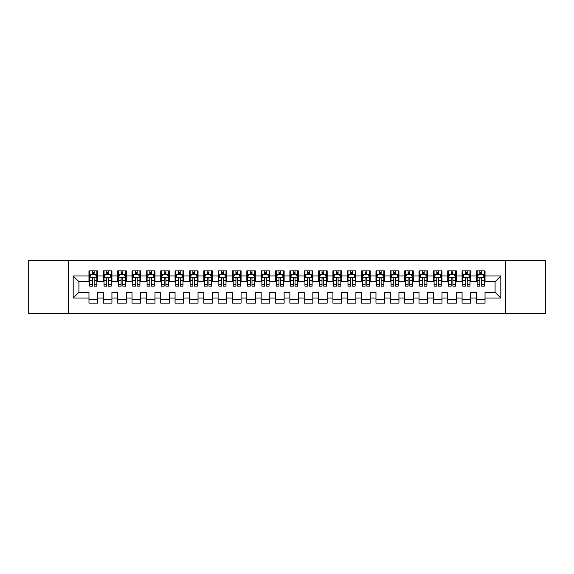<?xml version="1.0" encoding="UTF-8"?>
<svg xmlns="http://www.w3.org/2000/svg" width="574" height="574" viewBox="0 0 574 574"><rect width="100%" height="100%" fill="white"/><g stroke="black" fill="none" stroke-linecap="round" stroke-linejoin="round"><path stroke-width="0.86" d="M505.551 313.548L545.3 313.548L545.3 260.452L505.551 260.452L505.551 313.548L68.45 313.548L68.45 260.452L28.7 260.452L28.7 313.548L68.45 313.548M505.551 260.452L68.45 260.452M73.185 298.049L73.185 275.951L88.97 275.951L88.97 281.691L78.925 281.691L78.925 292.31L73.185 298.049L88.97 298.049L88.97 303.144L97.58 303.144L97.58 298.049L103.32 298.049L103.32 303.144L111.93 303.144L111.93 298.049L117.67 298.049L117.67 303.144L126.28 303.144L126.28 298.049L132.02 298.049L132.02 303.144L140.63 303.144L140.63 298.049L146.37 298.049L146.37 303.144L154.98 303.144L154.98 298.049L160.72 298.049L160.72 303.144L169.33 303.144L169.33 298.049L175.07 298.049L175.07 303.144L183.68 303.144L183.68 298.049L189.42 298.049L189.42 303.144L198.03 303.144L198.03 298.049L203.77 298.049L203.77 303.144L212.38 303.144L212.38 298.049L218.12 298.049L218.12 303.144L226.73 303.144L226.73 298.049L232.47 298.049L232.47 303.144L241.08 303.144L241.08 298.049L246.82 298.049L246.82 303.144L255.43 303.144L255.43 298.049L261.17 298.049L261.17 303.144L269.78 303.144L269.78 298.049L275.52 298.049L275.52 303.144L284.13 303.144L284.13 298.049L289.87 298.049L289.87 303.144L298.48 303.144L298.48 298.049L304.22 298.049L304.22 303.144L312.83 303.144L312.83 298.049L318.57 298.049L318.57 303.144L327.18 303.144L327.18 298.049L332.92 298.049L332.92 303.144L341.53 303.144L341.53 298.049L347.27 298.049L347.27 303.144L355.88 303.144L355.88 298.049L361.62 298.049L361.62 303.144L370.23 303.144L370.23 298.049L375.97 298.049L375.97 303.144L384.58 303.144L384.58 298.049L390.32 298.049L390.32 303.144L398.93 303.144L398.93 298.049L404.67 298.049L404.67 303.144L413.28 303.144L413.28 298.049L419.02 298.049L419.02 303.144L427.63 303.144L427.63 298.049L433.37 298.049L433.37 303.144L441.98 303.144L441.98 298.049L447.72 298.049L447.72 303.144L456.33 303.144L456.33 298.049L462.07 298.049L462.07 303.144L470.68 303.144L470.68 298.049L476.42 298.049L476.42 303.144L485.03 303.144L485.03 292.31L495.075 292.31L495.075 281.691L485.03 281.691L485.03 275.951L500.815 275.951L500.815 298.049L485.03 298.049M485.03 275.951L485.03 270.856L476.42 270.856L476.42 275.951L470.68 275.951L470.68 270.856L462.07 270.856L462.07 275.951L456.33 275.951L456.33 270.856L447.72 270.856L447.72 275.951L441.98 275.951L441.98 270.856L433.37 270.856L433.37 275.951L427.63 275.951L427.63 270.856L419.02 270.856L419.02 275.951L413.28 275.951L413.28 270.856L404.67 270.856L404.67 275.951L398.93 275.951L398.93 270.856L390.32 270.856L390.32 275.951L384.58 275.951L384.58 270.856L375.97 270.856L375.97 275.951L370.23 275.951L370.23 270.856L361.62 270.856L361.62 275.951L355.88 275.951L355.88 270.856L347.27 270.856L347.27 275.951L341.53 275.951L341.53 270.856L332.92 270.856L332.92 275.951L327.18 275.951L327.18 270.856L318.57 270.856L318.57 275.951L312.83 275.951L312.83 270.856L304.22 270.856L304.22 275.951L298.48 275.951L298.48 270.856L289.87 270.856L289.87 275.951L284.13 275.951L284.13 270.856L275.52 270.856L275.52 275.951L269.78 275.951L269.78 270.856L261.17 270.856L261.17 275.951L255.43 275.951L255.43 270.856L246.82 270.856L246.82 275.951L241.08 275.951L241.08 270.856L232.47 270.856L232.47 275.951L226.73 275.951L226.73 270.856L218.12 270.856L218.12 275.951L212.38 275.951L212.38 270.856L203.77 270.856L203.77 275.951L198.03 275.951L198.03 270.856L189.42 270.856L189.42 275.951L183.68 275.951L183.68 270.856L175.07 270.856L175.07 275.951L169.33 275.951L169.33 270.856L160.72 270.856L160.72 275.951L154.98 275.951L154.98 270.856L146.37 270.856L146.37 275.951L140.63 275.951L140.63 270.856L132.02 270.856L132.02 275.951L126.28 275.951L126.28 270.856L117.67 270.856L117.67 275.951L111.93 275.951L111.93 270.856L103.32 270.856L103.32 275.951L97.58 275.951L97.58 270.856L88.97 270.856L88.97 275.951M470.68 298.049L470.68 292.31L476.42 292.31L476.42 298.049M500.815 275.951L495.075 281.691M456.33 298.049L456.33 292.31L462.07 292.31L462.07 298.049M476.42 275.951L476.42 281.691L470.68 281.691L470.68 275.951M441.98 298.049L441.98 292.31L447.72 292.31L447.72 298.049M462.07 275.951L462.07 281.691L456.33 281.691L456.33 275.951M427.63 298.049L427.63 292.31L433.37 292.31L433.37 298.049M447.72 275.951L447.72 281.691L441.98 281.691L441.98 275.951M413.28 298.049L413.28 292.31L419.02 292.31L419.02 298.049M433.37 275.951L433.37 281.691L427.63 281.691L427.63 275.951M398.93 298.049L398.93 292.31L404.67 292.31L404.67 298.049M419.02 275.951L419.02 281.691L413.28 281.691L413.28 275.951M384.58 298.049L384.58 292.31L390.32 292.31L390.32 298.049M404.67 275.951L404.67 281.691L398.93 281.691L398.93 275.951M370.23 298.049L370.23 292.31L375.97 292.31L375.97 298.049M390.32 275.951L390.32 281.691L384.58 281.691L384.58 275.951M355.88 298.049L355.88 292.31L361.62 292.31L361.62 298.049M375.97 275.951L375.97 281.691L370.23 281.691L370.23 275.951M341.53 298.049L341.53 292.31L347.27 292.31L347.27 298.049M361.62 275.951L361.62 281.691L355.88 281.691L355.88 275.951M327.18 298.049L327.18 292.31L332.92 292.31L332.92 298.049M347.27 275.951L347.27 281.691L341.53 281.691L341.53 275.951M312.83 298.049L312.83 292.31L318.57 292.31L318.57 298.049M332.92 275.951L332.92 281.691L327.18 281.691L327.18 275.951M298.48 298.049L298.48 292.31L304.22 292.31L304.22 298.049M318.57 275.951L318.57 281.691L312.83 281.691L312.83 275.951M284.13 298.049L284.13 292.31L289.87 292.31L289.87 298.049M304.22 275.951L304.22 281.691L298.48 281.691L298.48 275.951M269.78 298.049L269.78 292.31L275.52 292.31L275.52 298.049M289.87 275.951L289.87 281.691L284.13 281.691L284.13 275.951M255.43 298.049L255.43 292.31L261.17 292.31L261.17 298.049M275.52 275.951L275.52 281.691L269.78 281.691L269.78 275.951M241.08 298.049L241.08 292.31L246.82 292.31L246.82 298.049M261.17 275.951L261.17 281.691L255.43 281.691L255.43 275.951M226.73 298.049L226.73 292.31L232.47 292.31L232.47 298.049M246.82 275.951L246.82 281.691L241.08 281.691L241.08 275.951M212.38 298.049L212.38 292.31L218.12 292.31L218.12 298.049M232.47 275.951L232.47 281.691L226.73 281.691L226.73 275.951M198.03 298.049L198.03 292.31L203.77 292.31L203.77 298.049M218.12 275.951L218.12 281.691L212.38 281.691L212.38 275.951M183.68 298.049L183.68 292.31L189.42 292.31L189.42 298.049M203.77 275.951L203.77 281.691L198.03 281.691L198.03 275.951M169.33 298.049L169.33 292.31L175.07 292.31L175.07 298.049M189.42 275.951L189.42 281.691L183.68 281.691L183.68 275.951M154.98 298.049L154.98 292.31L160.72 292.31L160.72 298.049M175.07 275.951L175.07 281.691L169.33 281.691L169.33 275.951M140.63 298.049L140.63 292.31L146.37 292.31L146.37 298.049M160.72 275.951L160.72 281.691L154.98 281.691L154.98 275.951M126.28 298.049L126.28 292.31L132.02 292.31L132.02 298.049M146.37 275.951L146.37 281.691L140.63 281.691L140.63 275.951M111.93 298.049L111.93 292.31L117.67 292.31L117.67 298.049M132.02 275.951L132.02 281.691L126.28 281.691L126.28 275.951M97.58 298.049L97.58 292.31L103.32 292.31L103.32 298.049M117.67 275.951L117.67 281.691L111.93 281.691L111.93 275.951M78.925 292.31L88.97 292.31L88.97 298.049M103.32 275.951L103.32 281.691L97.58 281.691L97.58 275.951M476.42 274.444L477.138 274.444M484.312 274.444L485.03 274.444M462.07 274.444L462.788 274.444M469.963 274.444L470.68 274.444M447.72 274.444L448.438 274.444M455.613 274.444L456.33 274.444M433.37 274.444L434.088 274.444M441.262 274.444L441.98 274.444M419.02 274.444L419.738 274.444M426.913 274.444L427.63 274.444M404.67 274.444L405.387 274.444M412.562 274.444L413.28 274.444M390.32 274.444L391.038 274.444M398.213 274.444L398.93 274.444M375.97 274.444L376.688 274.444M383.863 274.444L384.58 274.444M361.62 274.444L362.338 274.444M369.512 274.444L370.23 274.444M347.27 274.444L347.988 274.444M355.163 274.444L355.88 274.444M332.92 274.444L333.637 274.444M340.812 274.444L341.53 274.444M318.57 274.444L319.288 274.444M326.463 274.444L327.18 274.444M304.22 274.444L304.938 274.444M312.113 274.444L312.83 274.444M289.87 274.444L290.588 274.444M297.762 274.444L298.48 274.444M275.52 274.444L276.238 274.444M283.413 274.444L284.13 274.444M261.17 274.444L261.887 274.444M269.062 274.444L269.78 274.444M246.82 274.444L247.538 274.444M254.713 274.444L255.43 274.444M232.47 274.444L233.188 274.444M240.363 274.444L241.08 274.444M218.12 274.444L218.838 274.444M226.013 274.444L226.73 274.444M203.77 274.444L204.488 274.444M211.662 274.444L212.38 274.444M189.42 274.444L190.138 274.444M197.312 274.444L198.03 274.444M175.07 274.444L175.787 274.444M182.963 274.444L183.68 274.444M160.72 274.444L161.438 274.444M168.613 274.444L169.33 274.444M146.37 274.444L147.088 274.444M154.263 274.444L154.98 274.444M132.02 274.444L132.738 274.444M139.912 274.444L140.63 274.444M117.67 274.444L118.388 274.444M125.562 274.444L126.28 274.444M103.32 274.444L104.038 274.444M111.213 274.444L111.93 274.444M88.97 274.444L89.688 274.444M96.862 274.444L97.58 274.444M88.97 299.556L97.58 299.556M103.32 299.556L111.93 299.556M117.67 299.556L126.28 299.556M132.02 299.556L140.63 299.556M146.37 299.556L154.98 299.556M160.72 299.556L169.33 299.556M175.07 299.556L183.68 299.556M189.42 299.556L198.03 299.556M203.77 299.556L212.38 299.556M218.12 299.556L226.73 299.556M232.47 299.556L241.08 299.556M246.82 299.556L255.43 299.556M261.17 299.556L269.78 299.556M275.52 299.556L284.13 299.556M289.87 299.556L298.48 299.556M304.22 299.556L312.83 299.556M318.57 299.556L327.18 299.556M332.92 299.556L341.53 299.556M347.27 299.556L355.88 299.556M361.62 299.556L370.23 299.556M375.97 299.556L384.58 299.556M390.32 299.556L398.93 299.556M404.67 299.556L413.28 299.556M419.02 299.556L427.63 299.556M433.37 299.556L441.98 299.556M447.72 299.556L456.33 299.556M462.07 299.556L470.68 299.556M476.42 299.556L485.03 299.556M73.185 275.951L78.925 281.691M495.075 292.31L500.815 298.049M94.136 272.722L92.414 272.722M96.862 284.338L94.136 284.338L94.136 286.139L96.862 286.139L96.862 277.386L95.428 274.516L91.123 274.516L89.688 277.386L89.688 286.139L92.414 286.139L92.414 284.338L89.688 284.338M89.688 277.386L89.688 270.856M96.862 277.386L96.862 270.856M92.414 274.516L92.414 270.856M94.136 270.856L94.136 274.516M94.136 284.338L94.136 278.462C93.562 277.357 92.988 277.357 92.414 278.462L92.414 284.338M94.136 274.444L92.414 274.444M108.486 272.722L106.764 272.722M111.213 284.338L108.486 284.338L108.486 286.139L111.213 286.139L111.213 277.386L109.778 274.516L105.473 274.516L104.038 277.386L104.038 286.139L106.764 286.139L106.764 284.338L104.038 284.338M104.038 277.386L104.038 270.856M111.213 277.386L111.213 270.856M106.764 274.516L106.764 270.856M108.486 270.856L108.486 274.516M108.486 284.338L108.486 278.462C107.912 277.357 107.338 277.357 106.764 278.462L106.764 284.338M108.486 274.444L106.764 274.444M122.836 272.722L121.114 272.722M125.562 284.338L122.836 284.338L122.836 286.139L125.562 286.139L125.562 277.386L124.127 274.516L119.823 274.516L118.388 277.386L118.388 286.139L121.114 286.139L121.114 284.338L118.388 284.338M118.388 277.386L118.388 270.856M125.562 277.386L125.562 270.856M121.114 274.516L121.114 270.856M122.836 270.856L122.836 274.516M122.836 284.338L122.836 278.462C122.262 277.357 121.688 277.357 121.114 278.462L121.114 284.338M122.836 274.444L121.114 274.444M137.186 272.722L135.464 272.722M139.912 284.338L137.186 284.338L137.186 286.139L139.912 286.139L139.912 277.386L138.477 274.516L134.173 274.516L132.738 277.386L132.738 286.139L135.464 286.139L135.464 284.338L132.738 284.338M132.738 277.386L132.738 270.856M139.912 277.386L139.912 270.856M135.464 274.516L135.464 270.856M137.186 270.856L137.186 274.516M137.186 284.338L137.186 278.462C136.612 277.357 136.038 277.357 135.464 278.462L135.464 284.338M137.186 274.444L135.464 274.444M151.536 272.722L149.814 272.722M154.263 284.338L151.536 284.338L151.536 286.139L154.263 286.139L154.263 277.386L152.828 274.516L148.523 274.516L147.088 277.386L147.088 286.139L149.814 286.139L149.814 284.338L147.088 284.338M147.088 277.386L147.088 270.856M154.263 277.386L154.263 270.856M149.814 274.516L149.814 270.856M151.536 270.856L151.536 274.516M151.536 284.338L151.536 278.462C150.962 277.357 150.388 277.357 149.814 278.462L149.814 284.338M151.536 274.444L149.814 274.444M165.886 272.722L164.164 272.722M168.613 284.338L165.886 284.338L165.886 286.139L168.613 286.139L168.613 277.386L167.178 274.516L162.873 274.516L161.438 277.386L161.438 286.139L164.164 286.139L164.164 284.338L161.438 284.338M161.438 277.386L161.438 270.856M168.613 277.386L168.613 270.856M164.164 274.516L164.164 270.856M165.886 270.856L165.886 274.516M165.886 284.338L165.886 278.462C165.312 277.357 164.738 277.357 164.164 278.462L164.164 284.338M165.886 274.444L164.164 274.444M180.236 272.722L178.514 272.722M182.963 284.338L180.236 284.338L180.236 286.139L182.963 286.139L182.963 277.386L181.528 274.516L177.222 274.516L175.787 277.386L175.787 286.139L178.514 286.139L178.514 284.338L175.787 284.338M175.787 277.386L175.787 270.856M182.963 277.386L182.963 270.856M178.514 274.516L178.514 270.856M180.236 270.856L180.236 274.516M180.236 284.338L180.236 278.462C179.662 277.357 179.088 277.357 178.514 278.462L178.514 284.338M180.236 274.444L178.514 274.444M194.586 272.722L192.864 272.722M197.312 284.338L194.586 284.338L194.586 286.139L197.312 286.139L197.312 277.386L195.877 274.516L191.573 274.516L190.138 277.386L190.138 286.139L192.864 286.139L192.864 284.338L190.138 284.338M190.138 277.386L190.138 270.856M197.312 277.386L197.312 270.856M192.864 274.516L192.864 270.856M194.586 270.856L194.586 274.516M194.586 284.338L194.586 278.462C194.012 277.357 193.438 277.357 192.864 278.462L192.864 284.338M194.586 274.444L192.864 274.444M208.936 272.722L207.214 272.722M211.662 284.338L208.936 284.338L208.936 286.139L211.662 286.139L211.662 277.386L210.228 274.516L205.923 274.516L204.488 277.386L204.488 286.139L207.214 286.139L207.214 284.338L204.488 284.338M204.488 277.386L204.488 270.856M211.662 277.386L211.662 270.856M207.214 274.516L207.214 270.856M208.936 270.856L208.936 274.516M208.936 284.338L208.936 278.462C208.362 277.357 207.788 277.357 207.214 278.462L207.214 284.338M208.936 274.444L207.214 274.444M223.286 272.722L221.564 272.722M226.013 284.338L223.286 284.338L223.286 286.139L226.013 286.139L226.013 277.386L224.578 274.516L220.273 274.516L218.838 277.386L218.838 286.139L221.564 286.139L221.564 284.338L218.838 284.338M218.838 277.386L218.838 270.856M226.013 277.386L226.013 270.856M221.564 274.516L221.564 270.856M223.286 270.856L223.286 274.516M223.286 284.338L223.286 278.462C222.712 277.357 222.138 277.357 221.564 278.462L221.564 284.338M223.286 274.444L221.564 274.444M237.636 272.722L235.914 272.722M240.363 284.338L237.636 284.338L237.636 286.139L240.363 286.139L240.363 277.386L238.928 274.516L234.623 274.516L233.188 277.386L233.188 286.139L235.914 286.139L235.914 284.338L233.188 284.338M233.188 277.386L233.188 270.856M240.363 277.386L240.363 270.856M235.914 274.516L235.914 270.856M237.636 270.856L237.636 274.516M237.636 284.338L237.636 278.462C237.062 277.357 236.488 277.357 235.914 278.462L235.914 284.338M237.636 274.444L235.914 274.444M251.986 272.722L250.264 272.722M254.713 284.338L251.986 284.338L251.986 286.139L254.713 286.139L254.713 277.386L253.278 274.516L248.972 274.516L247.538 277.386L247.538 286.139L250.264 286.139L250.264 284.338L247.538 284.338M247.538 277.386L247.538 270.856M254.713 277.386L254.713 270.856M250.264 274.516L250.264 270.856M251.986 270.856L251.986 274.516M251.986 284.338L251.986 278.462C251.412 277.357 250.838 277.357 250.264 278.462L250.264 284.338M251.986 274.444L250.264 274.444M266.336 272.722L264.614 272.722M269.062 284.338L266.336 284.338L266.336 286.139L269.062 286.139L269.062 277.386L267.627 274.516L263.322 274.516L261.887 277.386L261.887 286.139L264.614 286.139L264.614 284.338L261.887 284.338M261.887 277.386L261.887 270.856M269.062 277.386L269.062 270.856M264.614 274.516L264.614 270.856M266.336 270.856L266.336 274.516M266.336 284.338L266.336 278.462C265.762 277.357 265.188 277.357 264.614 278.462L264.614 284.338M266.336 274.444L264.614 274.444M280.686 272.722L278.964 272.722M283.413 284.338L280.686 284.338L280.686 286.139L283.413 286.139L283.413 277.386L281.978 274.516L277.673 274.516L276.238 277.386L276.238 286.139L278.964 286.139L278.964 284.338L276.238 284.338M276.238 277.386L276.238 270.856M283.413 277.386L283.413 270.856M278.964 274.516L278.964 270.856M280.686 270.856L280.686 274.516M280.686 284.338L280.686 278.462C280.112 277.357 279.538 277.357 278.964 278.462L278.964 284.338M280.686 274.444L278.964 274.444M295.036 272.722L293.314 272.722M297.762 284.338L295.036 284.338L295.036 286.139L297.762 286.139L297.762 277.386L296.327 274.516L292.023 274.516L290.588 277.386L290.588 286.139L293.314 286.139L293.314 284.338L290.588 284.338M290.588 277.386L290.588 270.856M297.762 277.386L297.762 270.856M293.314 274.516L293.314 270.856M295.036 270.856L295.036 274.516M295.036 284.338L295.036 278.462C294.462 277.357 293.888 277.357 293.314 278.462L293.314 284.338M295.036 274.444L293.314 274.444M309.386 272.722L307.664 272.722M312.113 284.338L309.386 284.338L309.386 286.139L312.113 286.139L312.113 277.386L310.678 274.516L306.373 274.516L304.938 277.386L304.938 286.139L307.664 286.139L307.664 284.338L304.938 284.338M304.938 277.386L304.938 270.856M312.113 277.386L312.113 270.856M307.664 274.516L307.664 270.856M309.386 270.856L309.386 274.516M309.386 284.338L309.386 278.462C308.812 277.357 308.238 277.357 307.664 278.462L307.664 284.338M309.386 274.444L307.664 274.444M323.736 272.722L322.014 272.722M326.463 284.338L323.736 284.338L323.736 286.139L326.463 286.139L326.463 277.386L325.028 274.516L320.723 274.516L319.288 277.386L319.288 286.139L322.014 286.139L322.014 284.338L319.288 284.338M319.288 277.386L319.288 270.856M326.463 277.386L326.463 270.856M322.014 274.516L322.014 270.856M323.736 270.856L323.736 274.516M323.736 284.338L323.736 278.462C323.162 277.357 322.588 277.357 322.014 278.462L322.014 284.338M323.736 274.444L322.014 274.444M338.086 272.722L336.364 272.722M340.812 284.338L338.086 284.338L338.086 286.139L340.812 286.139L340.812 277.386L339.377 274.516L335.072 274.516L333.637 277.386L333.637 286.139L336.364 286.139L336.364 284.338L333.637 284.338M333.637 277.386L333.637 270.856M340.812 277.386L340.812 270.856M336.364 274.516L336.364 270.856M338.086 270.856L338.086 274.516M338.086 284.338L338.086 278.462C337.512 277.357 336.938 277.357 336.364 278.462L336.364 284.338M338.086 274.444L336.364 274.444M352.436 272.722L350.714 272.722M355.163 284.338L352.436 284.338L352.436 286.139L355.163 286.139L355.163 277.386L353.728 274.516L349.423 274.516L347.988 277.386L347.988 286.139L350.714 286.139L350.714 284.338L347.988 284.338M347.988 277.386L347.988 270.856M355.163 277.386L355.163 270.856M350.714 274.516L350.714 270.856M352.436 270.856L352.436 274.516M352.436 284.338L352.436 278.462C351.862 277.357 351.288 277.357 350.714 278.462L350.714 284.338M352.436 274.444L350.714 274.444M366.786 272.722L365.064 272.722M369.512 284.338L366.786 284.338L366.786 286.139L369.512 286.139L369.512 277.386L368.077 274.516L363.773 274.516L362.338 277.386L362.338 286.139L365.064 286.139L365.064 284.338L362.338 284.338M362.338 277.386L362.338 270.856M369.512 277.386L369.512 270.856M365.064 274.516L365.064 270.856M366.786 270.856L366.786 274.516M366.786 284.338L366.786 278.462C366.212 277.357 365.638 277.357 365.064 278.462L365.064 284.338M366.786 274.444L365.064 274.444M381.136 272.722L379.414 272.722M383.863 284.338L381.136 284.338L381.136 286.139L383.863 286.139L383.863 277.386L382.428 274.516L378.123 274.516L376.688 277.386L376.688 286.139L379.414 286.139L379.414 284.338L376.688 284.338M376.688 277.386L376.688 270.856M383.863 277.386L383.863 270.856M379.414 274.516L379.414 270.856M381.136 270.856L381.136 274.516M381.136 284.338L381.136 278.462C380.562 277.357 379.988 277.357 379.414 278.462L379.414 284.338M381.136 274.444L379.414 274.444M395.486 272.722L393.764 272.722M398.213 284.338L395.486 284.338L395.486 286.139L398.213 286.139L398.213 277.386L396.778 274.516L392.473 274.516L391.038 277.386L391.038 286.139L393.764 286.139L393.764 284.338L391.038 284.338M391.038 277.386L391.038 270.856M398.213 277.386L398.213 270.856M393.764 274.516L393.764 270.856M395.486 270.856L395.486 274.516M395.486 284.338L395.486 278.462C394.912 277.357 394.338 277.357 393.764 278.462L393.764 284.338M395.486 274.444L393.764 274.444M409.836 272.722L408.114 272.722M412.562 284.338L409.836 284.338L409.836 286.139L412.562 286.139L412.562 277.386L411.127 274.516L406.822 274.516L405.387 277.386L405.387 286.139L408.114 286.139L408.114 284.338L405.387 284.338M405.387 277.386L405.387 270.856M412.562 277.386L412.562 270.856M408.114 274.516L408.114 270.856M409.836 270.856L409.836 274.516M409.836 284.338L409.836 278.462C409.262 277.357 408.688 277.357 408.114 278.462L408.114 284.338M409.836 274.444L408.114 274.444M424.186 272.722L422.464 272.722M426.913 284.338L424.186 284.338L424.186 286.139L426.913 286.139L426.913 277.386L425.478 274.516L421.173 274.516L419.738 277.386L419.738 286.139L422.464 286.139L422.464 284.338L419.738 284.338M419.738 277.386L419.738 270.856M426.913 277.386L426.913 270.856M422.464 274.516L422.464 270.856M424.186 270.856L424.186 274.516M424.186 284.338L424.186 278.462C423.612 277.357 423.038 277.357 422.464 278.462L422.464 284.338M424.186 274.444L422.464 274.444M438.536 272.722L436.814 272.722M441.262 284.338L438.536 284.338L438.536 286.139L441.262 286.139L441.262 277.386L439.828 274.516L435.523 274.516L434.088 277.386L434.088 286.139L436.814 286.139L436.814 284.338L434.088 284.338M434.088 277.386L434.088 270.856M441.262 277.386L441.262 270.856M436.814 274.516L436.814 270.856M438.536 270.856L438.536 274.516M438.536 284.338L438.536 278.462C437.962 277.357 437.388 277.357 436.814 278.462L436.814 284.338M438.536 274.444L436.814 274.444M452.886 272.722L451.164 272.722M455.613 284.338L452.886 284.338L452.886 286.139L455.613 286.139L455.613 277.386L454.178 274.516L449.873 274.516L448.438 277.386L448.438 286.139L451.164 286.139L451.164 284.338L448.438 284.338M448.438 277.386L448.438 270.856M455.613 277.386L455.613 270.856M451.164 274.516L451.164 270.856M452.886 270.856L452.886 274.516M452.886 284.338L452.886 278.462C452.312 277.357 451.738 277.357 451.164 278.462L451.164 284.338M452.886 274.444L451.164 274.444M467.236 272.722L465.514 272.722M469.963 284.338L467.236 284.338L467.236 286.139L469.963 286.139L469.963 277.386L468.528 274.516L464.223 274.516L462.788 277.386L462.788 286.139L465.514 286.139L465.514 284.338L462.788 284.338M462.788 277.386L462.788 270.856M469.963 277.386L469.963 270.856M465.514 274.516L465.514 270.856M467.236 270.856L467.236 274.516M467.236 284.338L467.236 278.462C466.662 277.357 466.088 277.357 465.514 278.462L465.514 284.338M467.236 274.444L465.514 274.444M481.586 272.722L479.864 272.722M484.312 284.338L481.586 284.338L481.586 286.139L484.312 286.139L484.312 277.386L482.877 274.516L478.572 274.516L477.138 277.386L477.138 286.139L479.864 286.139L479.864 284.338L477.138 284.338M477.138 277.386L477.138 270.856M484.312 277.386L484.312 270.856M479.864 274.516L479.864 270.856M481.586 270.856L481.586 274.516M481.586 284.338L481.586 278.462C481.012 277.357 480.438 277.357 479.864 278.462L479.864 284.338M481.586 274.444L479.864 274.444M96.827 277.314L89.723 277.314M89.688 274.688L91.036 274.688M95.514 274.688L96.862 274.688M92.414 280.492L89.688 280.492M96.862 280.492L94.136 280.492M94.136 273.633L92.414 273.633M111.177 277.314L104.073 277.314M104.038 274.688L105.386 274.688M109.864 274.688L111.213 274.688M106.764 280.492L104.038 280.492M111.213 280.492L108.486 280.492M108.486 273.633L106.764 273.633M125.527 277.314L118.423 277.314M118.388 274.688L119.736 274.688M124.214 274.688L125.562 274.688M121.114 280.492L118.388 280.492M125.562 280.492L122.836 280.492M122.836 273.633L121.114 273.633M139.877 277.314L132.773 277.314M132.738 274.688L134.086 274.688M138.564 274.688L139.912 274.688M135.464 280.492L132.738 280.492M139.912 280.492L137.186 280.492M137.186 273.633L135.464 273.633M154.227 277.314L147.123 277.314M147.088 274.688L148.436 274.688M152.914 274.688L154.263 274.688M149.814 280.492L147.088 280.492M154.263 280.492L151.536 280.492M151.536 273.633L149.814 273.633M168.577 277.314L161.473 277.314M161.438 274.688L162.786 274.688M167.264 274.688L168.613 274.688M164.164 280.492L161.438 280.492M168.613 280.492L165.886 280.492M165.886 273.633L164.164 273.633M182.927 277.314L175.823 277.314M175.787 274.688L177.136 274.688M181.614 274.688L182.963 274.688M178.514 280.492L175.787 280.492M182.963 280.492L180.236 280.492M180.236 273.633L178.514 273.633M197.277 277.314L190.173 277.314M190.138 274.688L191.486 274.688M195.964 274.688L197.312 274.688M192.864 280.492L190.138 280.492M197.312 280.492L194.586 280.492M194.586 273.633L192.864 273.633M211.627 277.314L204.523 277.314M204.488 274.688L205.836 274.688M210.314 274.688L211.662 274.688M207.214 280.492L204.488 280.492M211.662 280.492L208.936 280.492M208.936 273.633L207.214 273.633M225.977 277.314L218.873 277.314M218.838 274.688L220.186 274.688M224.664 274.688L226.013 274.688M221.564 280.492L218.838 280.492M226.013 280.492L223.286 280.492M223.286 273.633L221.564 273.633M240.327 277.314L233.223 277.314M233.188 274.688L234.536 274.688M239.014 274.688L240.363 274.688M235.914 280.492L233.188 280.492M240.363 280.492L237.636 280.492M237.636 273.633L235.914 273.633M254.677 277.314L247.573 277.314M247.538 274.688L248.886 274.688M253.364 274.688L254.713 274.688M250.264 280.492L247.538 280.492M254.713 280.492L251.986 280.492M251.986 273.633L250.264 273.633M269.027 277.314L261.923 277.314M261.887 274.688L263.236 274.688M267.714 274.688L269.062 274.688M264.614 280.492L261.887 280.492M269.062 280.492L266.336 280.492M266.336 273.633L264.614 273.633M283.377 277.314L276.273 277.314M276.238 274.688L277.586 274.688M282.064 274.688L283.413 274.688M278.964 280.492L276.238 280.492M283.413 280.492L280.686 280.492M280.686 273.633L278.964 273.633M297.727 277.314L290.623 277.314M290.588 274.688L291.936 274.688M296.414 274.688L297.762 274.688M293.314 280.492L290.588 280.492M297.762 280.492L295.036 280.492M295.036 273.633L293.314 273.633M312.077 277.314L304.973 277.314M304.938 274.688L306.286 274.688M310.764 274.688L312.113 274.688M307.664 280.492L304.938 280.492M312.113 280.492L309.386 280.492M309.386 273.633L307.664 273.633M326.427 277.314L319.323 277.314M319.288 274.688L320.636 274.688M325.114 274.688L326.463 274.688M322.014 280.492L319.288 280.492M326.463 280.492L323.736 280.492M323.736 273.633L322.014 273.633M340.777 277.314L333.673 277.314M333.637 274.688L334.986 274.688M339.464 274.688L340.812 274.688M336.364 280.492L333.637 280.492M340.812 280.492L338.086 280.492M338.086 273.633L336.364 273.633M355.127 277.314L348.023 277.314M347.988 274.688L349.336 274.688M353.814 274.688L355.163 274.688M350.714 280.492L347.988 280.492M355.163 280.492L352.436 280.492M352.436 273.633L350.714 273.633M369.477 277.314L362.373 277.314M362.338 274.688L363.686 274.688M368.164 274.688L369.512 274.688M365.064 280.492L362.338 280.492M369.512 280.492L366.786 280.492M366.786 273.633L365.064 273.633M383.827 277.314L376.723 277.314M376.688 274.688L378.036 274.688M382.514 274.688L383.863 274.688M379.414 280.492L376.688 280.492M383.863 280.492L381.136 280.492M381.136 273.633L379.414 273.633M398.177 277.314L391.073 277.314M391.038 274.688L392.386 274.688M396.864 274.688L398.213 274.688M393.764 280.492L391.038 280.492M398.213 280.492L395.486 280.492M395.486 273.633L393.764 273.633M412.527 277.314L405.423 277.314M405.387 274.688L406.736 274.688M411.214 274.688L412.562 274.688M408.114 280.492L405.387 280.492M412.562 280.492L409.836 280.492M409.836 273.633L408.114 273.633M426.877 277.314L419.773 277.314M419.738 274.688L421.086 274.688M425.564 274.688L426.913 274.688M422.464 280.492L419.738 280.492M426.913 280.492L424.186 280.492M424.186 273.633L422.464 273.633M441.227 277.314L434.123 277.314M434.088 274.688L435.436 274.688M439.914 274.688L441.262 274.688M436.814 280.492L434.088 280.492M441.262 280.492L438.536 280.492M438.536 273.633L436.814 273.633M455.577 277.314L448.473 277.314M448.438 274.688L449.786 274.688M454.264 274.688L455.613 274.688M451.164 280.492L448.438 280.492M455.613 280.492L452.886 280.492M452.886 273.633L451.164 273.633M469.927 277.314L462.823 277.314M462.788 274.688L464.136 274.688M468.614 274.688L469.963 274.688M465.514 280.492L462.788 280.492M469.963 280.492L467.236 280.492M467.236 273.633L465.514 273.633M484.277 277.314L477.173 277.314M477.138 274.688L478.486 274.688M482.964 274.688L484.312 274.688M479.864 280.492L477.138 280.492M484.312 280.492L481.586 280.492M481.586 273.633L479.864 273.633"/></g></svg>
